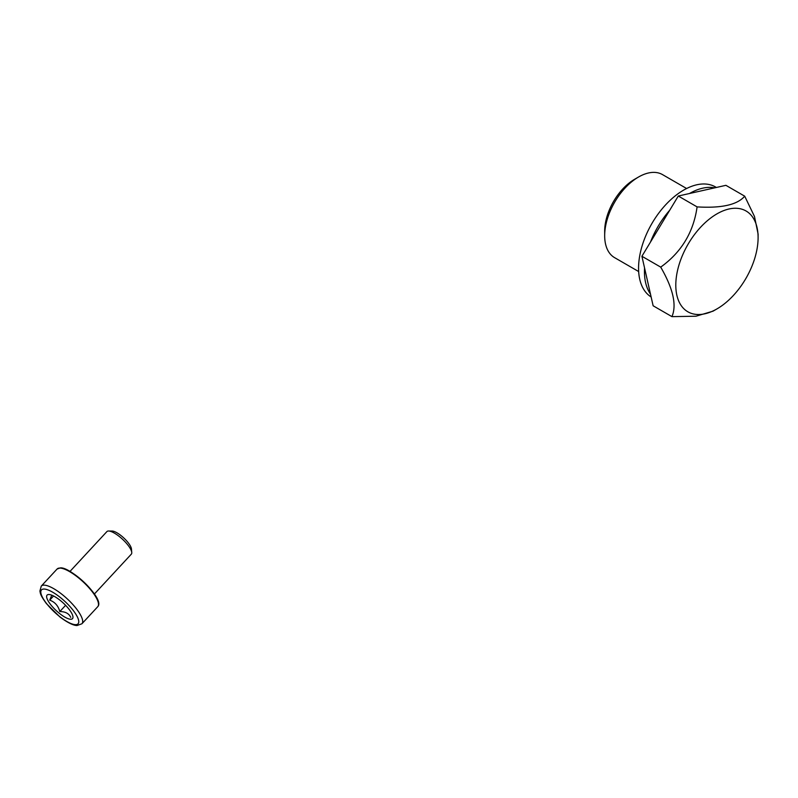 <?xml version="1.0" encoding="UTF-8"?>
<svg xmlns="http://www.w3.org/2000/svg" width="798" height="798" viewBox="0 0 798 798"><rect width="100%" height="100%" fill="white"/><g stroke="black" fill="none" stroke-linecap="round" stroke-linejoin="round"><path stroke-width="1.2" d="M67.172 606.999A17.317 5.187 -137.2 0 0 48.848 594.5A17.317 5.187 -137.2 0 0 52.449 606.769A17.317 5.187 -137.2 0 0 70.733 619.248A17.317 5.187 -137.2 0 0 72.967 616.854A17.317 5.187 -137.2 0 0 67.172 606.999M69.975 571.438L106.912 531.578A16.628 4.978 42.8 0 1 108.598 531.009A16.628 4.978 42.8 0 1 108.618 531.009A16.628 4.978 42.8 0 1 122.513 539.249A16.628 4.978 42.8 0 1 131.75 552.465A16.628 4.978 42.8 0 1 131.301 554.181L94.364 594.041M108.598 531.009L112.139 531.049A13.855 4.15 42.8 0 1 112.159 531.049A13.855 4.15 42.8 0 1 123.74 537.912A13.855 4.15 42.8 0 1 131.441 548.934L131.75 552.465M53.566 595.986L49.715 600.136L51.551 595.647M49.715 600.136C54.892 602.001 58.254 605.812 59.81 611.567C65.296 611.567 68.947 613.502 70.753 617.383M65.616 605.313L59.81 611.567M644.555 267.948A63.74 36.798 120 0 0 650.48 294.103L641.911 256.268L669.712 210.243A63.74 36.798 120 0 0 650.49 242.053M714.669 187.849A63.74 36.798 120 0 0 689.522 193.505L725.901 185.326L744.704 196.178C737.392 204.797 721.522 208.368 697.093 206.891C693.562 232.158 681.432 252.238 660.714 267.121C673.143 288.637 676.884 305.145 671.936 316.636L695.966 316.217L713.033 311.17L716.953 308.906A58.194 33.596 -60 0 1 676.066 290.382A58.194 33.596 -60 0 1 707.666 220.457A58.194 33.596 -60 0 1 758.1 237.634A58.194 33.596 -60 0 1 716.953 308.906M716.375 187.46L715.507 186.961A63.74 36.798 120 0 0 655.078 218.383A63.74 36.798 120 0 0 646.111 292.647A63.74 36.798 120 0 0 651.138 296.976M686.609 188.518L662.54 174.622A47.94 27.681 120 0 0 638.57 176.996L634.649 179.261A42.394 24.479 120 0 0 627.896 184.049A42.394 24.479 120 0 0 604.675 231.181L604.675 235.709A47.94 27.681 120 0 0 614.6 257.654L638.669 271.549M638.57 176.996A47.94 27.681 120 0 0 630.929 182.413A47.94 27.681 120 0 0 604.675 235.709M669.712 210.243L678.29 196.029L689.522 193.505M650.48 294.103L653.133 305.784L671.936 316.636M641.911 256.268L660.714 267.121M678.29 196.029L697.093 206.891M758.1 237.634L758.1 234.053L754.479 216.477L744.704 196.178M44.06 589.054A24.938 7.471 42.8 0 1 76.857 615.926A24.938 7.471 42.8 0 1 58.483 615.627A24.938 7.471 42.8 0 1 44.06 589.054M59.92 568.076A27.711 8.299 42.8 0 1 86.244 584.884A27.711 8.299 42.8 0 1 97.735 606.709C105.406 599.079 70.124 566.351 60.279 567.917L57.087 569.034A27.711 8.299 42.8 0 1 59.92 568.076M81.925 623.767L77.107 625.512C75.351 625.612 70.264 624.754 59.85 616.894L46.424 603.617C39.79 594.48 40.508 593.473 39.9 591.029L41.277 586.101A27.711 8.299 42.8 0 1 44.109 585.143A27.711 8.299 42.8 0 1 70.424 601.951A27.711 8.299 42.8 0 1 81.925 623.767L97.735 606.709M60.628 568.086A27.162 8.13 42.8 0 1 83.64 581.832A27.162 8.13 42.8 0 1 98.443 603.478M41.277 586.101L57.087 569.034"/></g></svg>
